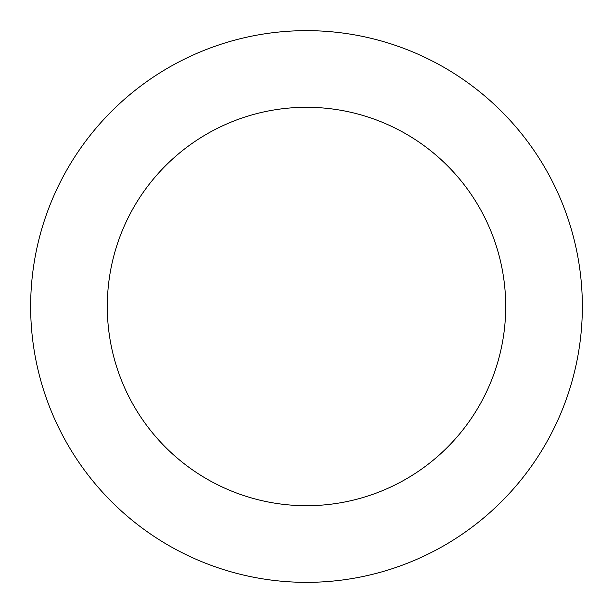 <?xml version="1.0" encoding="UTF-8"?>
<svg xmlns="http://www.w3.org/2000/svg" width="613" height="613" viewBox="0 0 613 613"><rect width="100%" height="100%" fill="white"/><g stroke="black" fill="none" stroke-linecap="round" stroke-linejoin="round"><path stroke-width="0.92" d="M505.702 306.5A199.202 199.202 0 0 1 206.895 479.014A199.202 199.202 0 0 1 206.895 133.986A199.202 199.202 0 0 1 505.702 306.5M582.35 306.5A275.85 275.85 0 0 1 168.575 545.394A275.85 275.85 0 0 1 168.575 67.606A275.85 275.85 0 0 1 582.35 306.5"/></g></svg>
